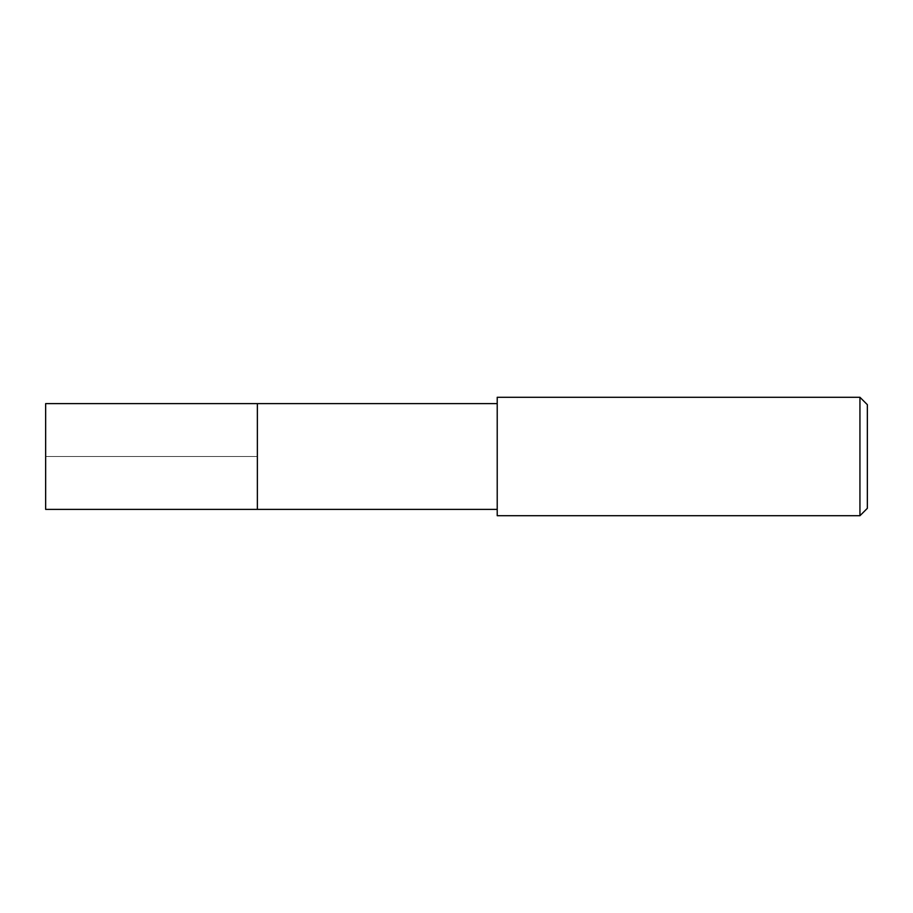 <?xml version="1.0" encoding="UTF-8"?>
<svg xmlns="http://www.w3.org/2000/svg" width="913" height="913" viewBox="0 0 913 913"><rect width="100%" height="100%" fill="white"/><g stroke="black" fill="none" stroke-linecap="round" stroke-linejoin="round"><path stroke-width="0.68" stroke-dasharray="4.57 3.42" d="M257.363 403.614L257.363 509.386L257.363 403.614M45.65 509.386L45.65 403.614M497.22 509.386L497.22 403.614L497.22 509.386M497.22 515.719L497.22 397.281M859.943 397.281L859.943 515.719M867.35 404.676L867.35 508.324M45.65 456.5L257.363 456.5L45.65 456.5"/><path stroke-width="1.37" d="M497.22 403.614L45.65 403.614L45.65 509.386L257.363 509.386L257.363 403.614L257.363 509.386L497.22 509.386M497.22 397.281L497.22 515.719L859.943 515.719L859.943 397.281L497.22 397.281M859.943 397.281L867.35 404.676L867.35 508.324L859.943 515.719"/></g></svg>
